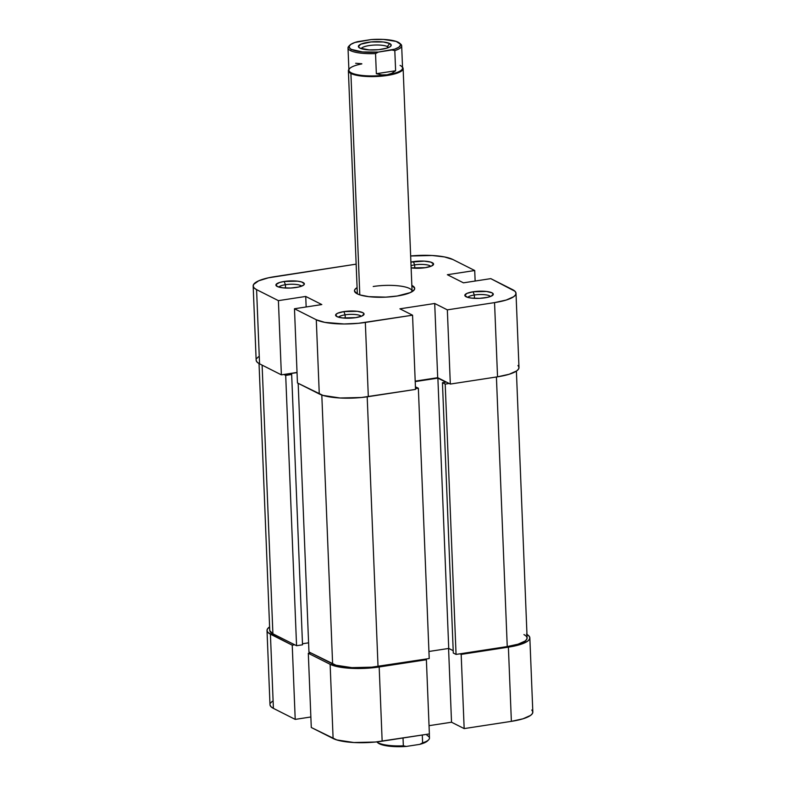 <?xml version="1.0" encoding="UTF-8"?>
<svg xmlns="http://www.w3.org/2000/svg" width="786" height="786" viewBox="0 0 786 786"><rect width="100%" height="100%" fill="white"/><g stroke="black" fill="none" stroke-linecap="round" stroke-linejoin="round"><path stroke-width="1.18" d="M414.635 264.882A11.505 2.879 -2.3 0 0 411.049 265.668A11.505 2.879 177.7 0 1 414.635 264.882L414.762 268.213L414.635 264.882A11.505 2.879 177.7 0 1 430.757 266.366A11.505 2.879 -2.3 0 0 414.635 264.882L413.377 261.65L414.635 264.882M425.314 267.672A14.246 3.566 177.7 0 1 411.137 267.888L425.314 267.672L431.494 266.071L433.567 263.988L430.856 262.131L424.263 261.129L410.901 262.111A14.246 3.566 177.7 0 1 413.377 261.65A14.246 3.566 177.7 0 1 428.458 261.581A14.246 3.566 177.7 0 1 433.135 265.029A14.246 3.566 177.7 0 1 425.314 267.672M285.416 284.709A11.505 2.879 -2.3 0 0 278.892 287.096A11.505 2.879 177.7 0 1 285.416 284.709L285.544 288.04L285.416 284.709A11.505 2.879 177.7 0 1 301.539 286.192A11.505 2.879 -2.3 0 0 285.416 284.709L284.159 281.476L285.416 284.709M296.096 287.499A14.246 3.566 177.7 0 1 276.417 285.957A14.246 3.566 177.7 0 1 284.159 281.476L279.669 282.459L276.063 284.463L277.203 286.468L282.705 287.814L290.702 288.03L298.503 287.057L303.484 285.22L304.349 283.805L301.637 281.958L297.55 281.162L284.159 281.476A14.246 3.566 177.7 0 1 299.24 281.408A14.246 3.566 177.7 0 1 303.917 284.856A14.246 3.566 177.7 0 1 296.096 287.499M345.123 314.832A11.505 2.879 -2.3 0 0 338.599 317.23A11.505 2.879 177.7 0 1 345.123 314.832L345.25 318.163L345.123 314.832A11.505 2.879 177.7 0 1 361.246 316.316A11.505 2.879 -2.3 0 0 345.123 314.832L343.865 311.6L345.123 314.832M355.803 317.632A14.246 3.566 177.7 0 1 336.123 316.09A14.246 3.566 177.7 0 1 343.865 311.6L337.695 313.211L335.769 314.587L336.909 316.601L342.411 317.937L355.803 317.632L361.982 316.021L364.056 313.938L362.759 312.632L357.266 311.295L343.865 311.6A14.246 3.566 177.7 0 1 358.947 311.531A14.246 3.566 177.7 0 1 363.623 314.98A14.246 3.566 177.7 0 1 355.803 317.632M474.341 295.005A11.505 2.879 -2.3 0 0 467.817 297.403A11.505 2.879 177.7 0 1 474.341 295.005L474.469 298.336L474.341 295.005A11.505 2.879 177.7 0 1 490.464 296.489A11.505 2.879 -2.3 0 0 474.341 295.005L473.084 291.783L474.341 295.005M485.021 297.806A14.246 3.566 177.7 0 1 465.341 296.263A14.246 3.566 177.7 0 1 473.084 291.783L466.913 293.384L464.831 295.467L467.542 297.324L471.629 298.11L479.627 298.336L487.428 297.363L491.201 296.194L493.274 294.111L491.977 292.805L486.485 291.468L473.084 291.783A14.246 3.566 177.7 0 1 488.165 291.704A14.246 3.566 177.7 0 1 492.842 295.163A14.246 3.566 177.7 0 1 485.021 297.806M397.225 296.017A30.133 7.536 177.7 0 1 355.577 292.756A30.133 7.536 177.7 0 1 357.09 287.597L354.85 289.582L354.506 291.075L357.257 293.836L360.243 294.996L368.88 296.666L385.798 297.137L397.225 296.017L410.282 292.608L414.34 289.69L414.674 288.207L411.835 285.406A30.133 7.536 177.7 0 1 413.76 290.417A30.133 7.536 177.7 0 1 397.225 296.017M357.434 293.915A27.392 6.858 177.7 0 1 357.325 293.394M415.529 389.404L412.552 315.196L365.333 322.437L368.32 396.645L415.529 389.404L412.552 315.196L358.495 323.292L344.081 323.979L324.775 322.368L316.286 319.764L294.475 308.751L321.808 304.565L305.734 296.45L278.401 300.645L256.58 289.631L259.557 363.839L281.378 374.853L278.401 300.645L256.58 289.631L254.202 288.01L253.2 286.251L253.623 284.424L258.604 280.848L268.38 277.822L356.146 264.155L274.628 276.662A36.981 9.255 177.7 0 0 253.171 285.976L256.157 360.185A36.981 9.255 -2.3 0 0 259.557 363.839L281.378 374.853L297.029 372.446L281.378 374.853L278.401 300.645L305.734 296.45L306.157 306.962L305.734 296.45L321.808 304.565L294.475 308.751L297.452 382.959L322.938 395.397L340.053 397.991L361.472 397.5L415.529 389.404M516.009 293.306L518.986 367.514A36.981 9.255 -2.3 0 1 497.538 376.818L494.551 302.61L447.342 309.861L450.319 384.059L497.538 376.818L494.551 302.61A36.981 9.255 177.7 0 0 516.009 293.306A36.981 9.255 177.7 0 0 512.6 289.641L490.788 278.637L514.977 291.272L515.98 293.031L515.557 294.858L513.739 296.686L506.213 300.046L494.551 302.61L447.342 309.861L434.707 303.484L399.917 308.819L412.552 315.196L399.917 308.819L434.707 303.484L437.694 377.693L450.319 384.059L497.538 376.818L509.19 374.254L516.716 370.894L518.544 369.066L518.957 367.239L517.964 365.48M258.427 356.805L256.6 358.632M256.187 360.46L257.179 362.218L259.557 363.839L256.58 289.631A36.981 9.255 177.7 0 1 253.171 285.976M415.195 381.141L437.694 377.693L415.195 381.141M373.212 286.497A27.392 6.858 177.7 0 1 412.07 291.193A27.392 6.858 177.7 0 1 412.011 291.724A27.392 6.858 -2.3 0 0 373.212 286.497M410.656 255.99L432.104 255.489L444.404 256.914L452.893 259.518L474.715 270.522L447.372 274.717L463.455 282.832L490.788 278.637L463.455 282.832L447.372 274.717L474.715 270.522L452.893 259.518A36.981 9.255 177.7 0 0 410.656 255.99M475.137 281.034L474.715 270.522L475.137 281.034M297.452 382.959L319.273 393.973L316.286 319.764L294.475 308.751L297.452 382.959M316.286 319.764L319.273 393.973A36.981 9.255 -2.3 0 0 368.32 396.645L365.333 322.437A36.981 9.255 177.7 0 1 316.286 319.764M437.694 377.693L434.707 303.484L447.342 309.861L450.319 384.059L437.694 377.693M523.957 634.557L526.158 636.061L527.082 637.692L526.689 639.382L525.009 641.081L518.043 644.196L507.245 646.564L456.057 654.424L445.2 384.099L442.439 382.703L453.296 653.028L456.057 654.424L453.296 653.028L442.439 382.703L445.917 382.173L437.881 378.115L448.737 648.44L453.208 650.69L448.737 648.44L428.93 651.476L448.737 648.44L437.881 378.115L415.214 381.593L437.881 378.115L445.917 382.173L442.439 382.703L445.2 384.099L449.17 383.489L445.2 384.099L456.057 654.424L507.245 646.564L496.418 376.995L507.245 646.564A34.24 8.567 -2.3 0 0 527.111 637.947L516.392 371.12M298.169 383.322L308.957 651.977L332.616 663.915L321.808 395.034L332.616 663.915A34.24 8.567 -2.3 0 0 378.027 666.39L367.2 396.812L378.027 666.39L429.215 658.54L418.358 388.215L415.499 388.648L418.358 388.215L415.43 386.85L418.358 388.215L429.215 658.54L371.69 667.186L351.853 667.638L336.005 665.241L308.957 651.977L298.169 383.322M269.775 630.657L272.899 633.791L262.111 365.126L272.899 633.791L296.558 645.719L285.701 375.394L283.864 374.47L285.701 375.394L291.665 374.48L290.054 373.674L297.039 372.603L290.054 373.674L291.665 374.48L302.522 644.805L291.665 374.48L285.701 375.394L296.558 645.719L302.522 644.805L296.558 645.719L272.899 633.791A34.24 8.567 -2.3 0 1 269.745 630.392L259.036 363.564M302.482 643.754L308.593 642.82L302.482 643.754M526.443 634.174L528.821 635.805L529.813 637.564L529.4 639.391L527.573 641.219L520.047 644.579L508.395 647.143L461.176 654.394L464.162 728.593L511.372 721.352L508.395 647.143L461.176 654.394L460.026 653.814L461.176 654.394L464.162 728.593L511.372 721.352L523.034 718.787L530.55 715.427L532.377 713.6L532.8 711.772L531.798 710.013M330.13 664.298L333.107 738.506L311.285 727.492L308.309 653.284L330.13 664.298L308.309 653.284L310.794 652.911L308.309 653.284L311.285 727.492L336.772 739.931L353.897 742.524L375.315 742.033L429.372 733.937L426.385 659.729L379.176 666.97L365.156 668.346L344.396 667.776L338.609 666.901L330.13 664.298L333.107 738.506A36.981 9.255 -2.3 0 0 382.153 741.178L429.372 733.937L426.385 659.729L379.176 666.97L382.153 741.178L379.176 666.97A36.981 9.255 177.7 0 1 330.13 664.298M425.236 659.149L426.385 659.729L425.236 659.149M294.721 644.795L292.235 645.178L268.036 632.543L267.043 630.785L267.456 628.957L269.608 626.904A36.981 9.255 177.7 0 0 267.014 630.51A36.981 9.255 177.7 0 0 270.413 634.164L292.235 645.178L295.212 719.387L310.863 716.979L295.212 719.387L273.4 708.373L295.212 719.387L292.235 645.178L294.721 644.795M272.261 701.338L270.443 703.165M270.02 704.993L271.023 706.752L273.4 708.373L270.413 634.164L273.4 708.373A36.981 9.255 -2.3 0 1 269.991 704.718L267.014 630.51M429.038 725.675L451.528 722.226L464.162 728.593L451.528 722.226L448.57 648.47L451.528 722.226L429.038 725.675M511.372 721.352A36.981 9.255 -2.3 0 0 532.829 712.047L529.843 637.839A36.981 9.255 177.7 0 1 508.395 647.143L511.372 721.352M526.964 634.459A36.981 9.255 177.7 0 1 529.843 637.839M348.011 47.956L348.905 70.219A26.852 6.72 -2.3 0 0 351.381 72.872L350.91 73.481A27.392 6.858 177.7 0 1 348.385 70.769A27.392 6.858 177.7 0 1 348.876 69.384A27.392 6.858 -2.3 0 0 350.91 73.481L359.801 294.858L350.91 73.481L351.381 72.872A26.852 6.72 -2.3 0 0 386.987 74.817L381.809 74.916L376.347 73.707L375.541 53.566L378.39 52.063A25.751 6.445 177.7 0 1 351.44 49.4L350.487 50.609A26.852 6.72 -2.3 0 0 375.541 53.566L378.39 52.063L362.484 51.945L351.44 49.4L350.016 48.486L349.092 46.482L350.772 44.419L354.879 42.483L371.208 39.565L383.362 39.418L396.144 41.412L400.369 44.124L400.506 45.146L398.826 47.219L394.719 49.145L378.39 52.063L391.87 49.999L394.808 50.609L395.623 70.75L391.654 73.412L386.987 74.817A26.852 6.72 -2.3 0 0 402.56 68.058L401.666 45.794A26.852 6.72 177.7 0 1 394.808 50.609L395.623 70.75L391.654 73.412L386.987 74.817L381.809 74.916L376.347 73.707L395.623 70.75L376.347 73.707L375.541 53.566A26.852 6.72 177.7 0 1 350.487 50.609A26.852 6.72 177.7 0 1 348.011 47.956A26.852 6.72 177.7 0 1 349.446 45.667M400.084 65.405A26.852 6.72 177.7 0 1 401.577 66.368A26.852 6.72 177.7 0 1 386.987 74.817A26.852 6.72 177.7 0 1 351.381 72.872A26.852 6.72 177.7 0 1 349.75 68.441A26.852 6.72 177.7 0 1 361.815 63.921M400.054 43.633A26.852 6.72 177.7 0 1 401.666 45.794M388.5 47.573A13.696 3.429 -2.3 0 0 387.331 46.561L389.709 43.525A16.437 4.117 177.7 0 1 390.711 46.236A16.437 4.117 177.7 0 1 376.288 49.862A16.437 4.117 177.7 0 1 359.89 48.103L369.125 49.891L378.646 49.675L386.869 48.152L390.21 46.659L391.212 45.038L389.709 43.525L383.372 41.982L370.953 41.963L360.784 44.193L358.387 46.6L359.89 48.103A16.437 4.117 177.7 0 1 358.976 47.514A16.437 4.117 177.7 0 1 369.135 42.169A16.437 4.117 177.7 0 1 389.709 43.525L387.331 46.561A13.696 3.429 177.7 0 1 388.5 47.573M387.39 47.985L387.331 46.561L387.39 47.985M378.292 742.858A26.852 6.72 177.7 0 1 376.799 741.896A26.852 6.72 177.7 0 1 376.779 741.876A26.852 6.72 -2.3 0 0 378.292 742.858A26.852 6.72 -2.3 0 0 403.346 745.816L403.022 737.975L403.346 745.816A26.852 6.72 177.7 0 1 378.292 742.858L379.324 743.762L378.292 742.858M376.799 741.896L377.899 742.849A25.751 6.445 -2.3 0 0 379.324 743.762L390.377 746.307L406.283 746.435L419.763 744.362L424.941 742.583L427.869 740.559M377.909 742.858L379.324 743.762A25.751 6.445 -2.3 0 0 406.283 746.435L403.346 745.816L406.283 746.435L419.763 744.362A25.751 6.445 -2.3 0 0 427.613 740.844L428.625 739.813A26.852 6.72 177.7 0 1 422.613 742.858L419.763 744.362L422.613 742.858A26.852 6.72 -2.3 0 0 429.47 738.044L429.303 733.947M422.298 735.018L422.613 742.858L422.298 735.018M426.995 735.391A26.852 6.72 177.7 0 1 428.625 739.813M399.593 43.151A25.751 6.445 177.7 0 1 391.87 49.999L394.808 50.609A26.852 6.72 -2.3 0 0 400.683 44.104L399.593 43.151A25.751 6.445 177.7 0 0 371.208 39.565L357.718 41.638A25.751 6.445 177.7 0 0 349.878 45.156A25.751 6.445 177.7 0 0 351.44 49.4L350.487 50.609A26.852 6.72 -2.3 0 1 348.856 46.187L349.878 45.156M355.675 63.283L361.806 63.754M361.275 48.663A13.696 3.429 177.7 0 1 372.593 45.175A13.696 3.429 177.7 0 1 387.331 46.561A13.696 3.429 -2.3 0 0 372.593 45.175A13.696 3.429 -2.3 0 0 361.275 48.663M350.91 73.481A27.392 6.858 -2.3 0 0 384.413 75.849A27.392 6.858 -2.3 0 0 402.53 67.232A27.392 6.858 177.7 0 1 403.13 68.569A27.392 6.858 177.7 0 1 381.77 76.134A27.392 6.858 177.7 0 1 350.91 73.481M348.385 70.769L357.345 293.876M403.13 68.569L412.09 291.675"/></g></svg>
